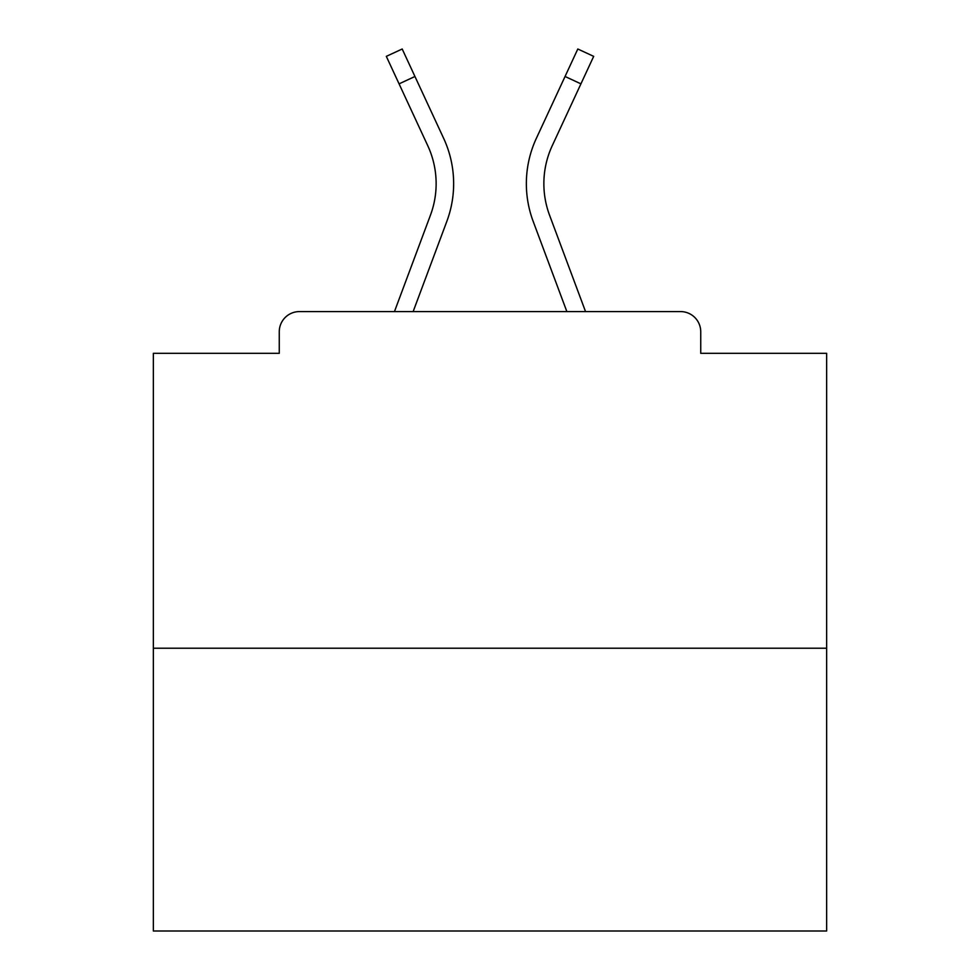 <?xml version="1.0" encoding="UTF-8"?>
<svg xmlns="http://www.w3.org/2000/svg" width="980" height="980" viewBox="0 0 980 980"><rect width="100%" height="100%" fill="white"/><g stroke="black" fill="none" stroke-linecap="round" stroke-linejoin="round"><path stroke-width="1.47" d="M700.737 353.327L700.737 331.779L700.737 353.327L826.642 353.327L826.642 931L153.358 931L153.358 353.327L279.263 353.327L279.263 331.779L279.263 353.327M826.642 648.221L153.358 648.221M700.737 331.779A20.2 20.2 0 0 0 680.537 311.579L299.464 311.579A20.2 20.2 0 0 0 279.263 331.779M680.537 311.579L595.032 311.579L680.537 311.579M384.969 311.579L299.464 311.579L384.969 311.579M413.144 311.579L446.843 221.333A107.727 107.727 0 0 0 443.634 138.315L414.944 76.489L399.068 83.851L386.316 56.362L402.192 49L414.944 76.489M399.068 83.851L427.758 145.689A90.221 90.221 0 0 1 430.441 215.208L394.462 311.579M566.857 311.579L533.157 221.333A107.727 107.727 0 0 1 536.366 138.315L577.808 49L593.684 56.362L552.242 145.689A90.221 90.221 0 0 0 549.56 215.208L585.538 311.579M543.863 183.652A90.221 90.221 0 0 0 549.56 215.208A90.221 90.221 0 0 1 543.863 183.652A90.221 90.221 0 0 0 549.56 215.208A90.221 90.221 0 0 1 543.863 183.652A90.221 90.221 0 0 0 549.56 215.208A90.221 90.221 0 0 1 543.863 183.652A90.221 90.221 0 0 0 549.56 215.208A90.221 90.221 0 0 1 543.863 183.652A90.221 90.221 0 0 0 549.56 215.208A90.221 90.221 0 0 1 543.863 183.652A90.221 90.221 0 0 0 549.56 215.208A90.221 90.221 0 0 1 543.863 183.652A90.221 90.221 0 0 0 549.56 215.208A90.221 90.221 0 0 1 543.863 183.652A90.221 90.221 0 0 0 549.56 215.208A90.221 90.221 0 0 1 543.863 183.652A90.221 90.221 0 0 0 549.56 215.208A90.221 90.221 0 0 1 543.863 183.652A90.221 90.221 0 0 0 549.56 215.208A90.221 90.221 0 0 1 543.863 183.652A90.221 90.221 0 0 0 549.56 215.208A90.221 90.221 0 0 1 543.863 183.652A90.221 90.221 0 0 0 549.56 215.208A90.221 90.221 0 0 1 543.863 183.652A90.221 90.221 0 0 0 549.56 215.208A90.221 90.221 0 0 1 543.863 183.652A90.221 90.221 0 0 0 549.56 215.208A90.221 90.221 0 0 1 552.242 145.689A90.221 90.221 0 0 0 543.863 183.652A90.221 90.221 0 0 1 552.242 145.689A90.221 90.221 0 0 0 543.863 183.652A90.221 90.221 0 0 1 552.242 145.689A90.221 90.221 0 0 0 543.863 183.652A90.221 90.221 0 0 1 552.242 145.689A90.221 90.221 0 0 0 543.863 183.652A90.221 90.221 0 0 1 552.242 145.689A90.221 90.221 0 0 0 543.863 183.652A90.221 90.221 0 0 1 552.242 145.689A90.221 90.221 0 0 0 543.863 183.652A90.221 90.221 0 0 1 552.242 145.689A90.221 90.221 0 0 0 543.863 183.652A90.221 90.221 0 0 1 552.242 145.689A90.221 90.221 0 0 0 543.863 183.652A90.221 90.221 0 0 1 552.242 145.689A90.221 90.221 0 0 0 543.863 183.652A90.221 90.221 0 0 1 552.242 145.689A90.221 90.221 0 0 0 543.863 183.652A90.221 90.221 0 0 1 552.242 145.689A90.221 90.221 0 0 0 543.863 183.652A90.221 90.221 0 0 1 552.242 145.689A90.221 90.221 0 0 0 543.863 183.652A90.221 90.221 0 0 1 552.242 145.689A90.221 90.221 0 0 0 543.863 183.652A90.221 90.221 0 0 1 552.242 145.689M436.137 183.652A90.221 90.221 0 0 1 430.441 215.208A90.221 90.221 0 0 0 427.758 145.689A90.221 90.221 0 0 1 436.137 183.652M580.932 83.851L565.056 76.489"/></g></svg>
